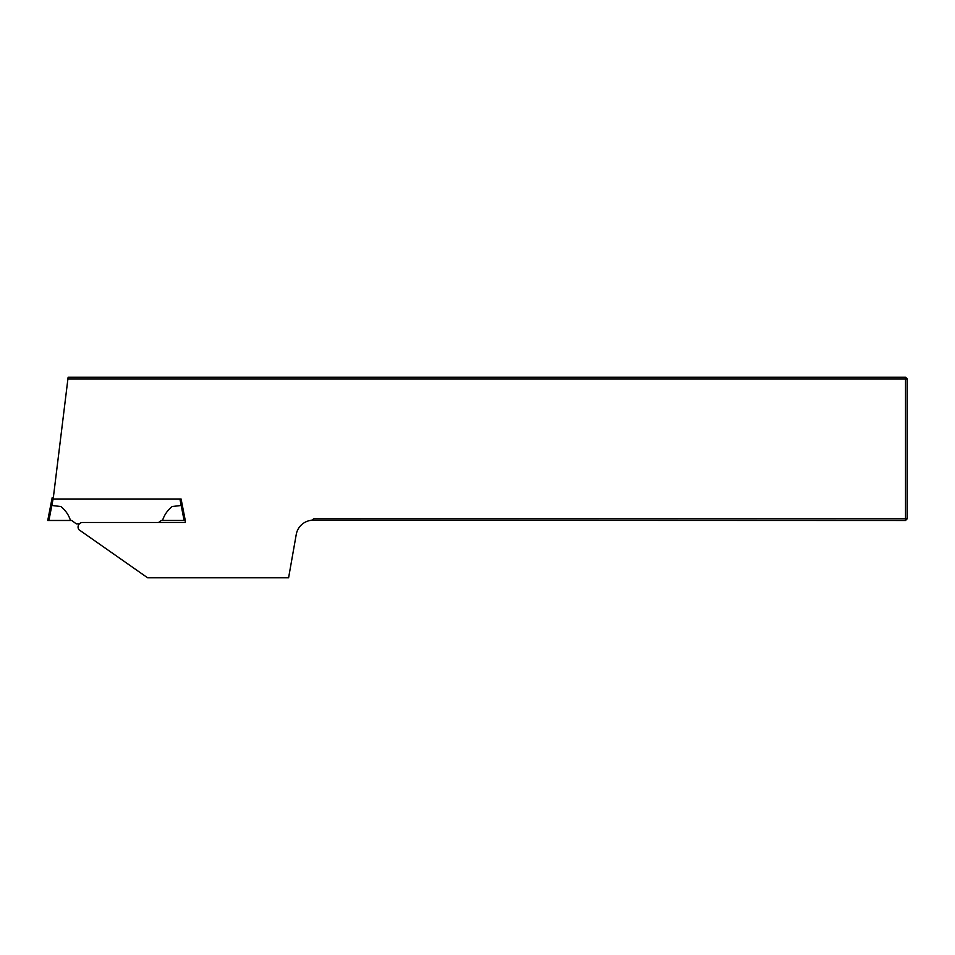 <?xml version="1.0" encoding="UTF-8"?>
<svg xmlns="http://www.w3.org/2000/svg" width="955" height="955" viewBox="0 0 955 955"><rect width="100%" height="100%" fill="white"/><g stroke="black" fill="none" stroke-linecap="round" stroke-linejoin="round"><path stroke-width="1.43" d="M311.605 520.284A17.19 17.19 0 0 0 296.253 534.418L288.601 577.775L147.583 577.775L78.883 529.667A4.584 4.584 0 0 1 82.643 522.481L185.27 522.481L185.27 520.475L181.092 498.988L53.17 498.988L67.912 378.944L907.25 378.944L907.25 518.756L905.531 520.475L311.605 520.284L313.789 518.756L905.531 518.756L905.531 377.225L907.25 378.944M67.912 378.944L68.127 377.225L905.531 377.225M905.531 520.475L905.531 518.756L907.25 518.756M50.699 505.338L51.821 505.482L48.908 520.475L47.75 520.475L52.203 497.555L53.349 497.555M48.908 520.475L71.673 520.475L76.4 523.913L79.325 523.913M70.479 520.427L70.479 520.427C68.665 514.841 65.453 510.209 60.857 506.532L51.833 505.482L53.313 497.853M182.321 505.338L185.27 520.475L182.333 505.35L181.199 505.482L184.112 520.475L161.347 520.475L158.59 522.481M179.922 498.988L181.187 505.482L172.163 506.532C167.567 510.209 164.356 514.841 162.541 520.427L162.541 520.427M184.112 520.475L185.27 520.475"/></g></svg>

